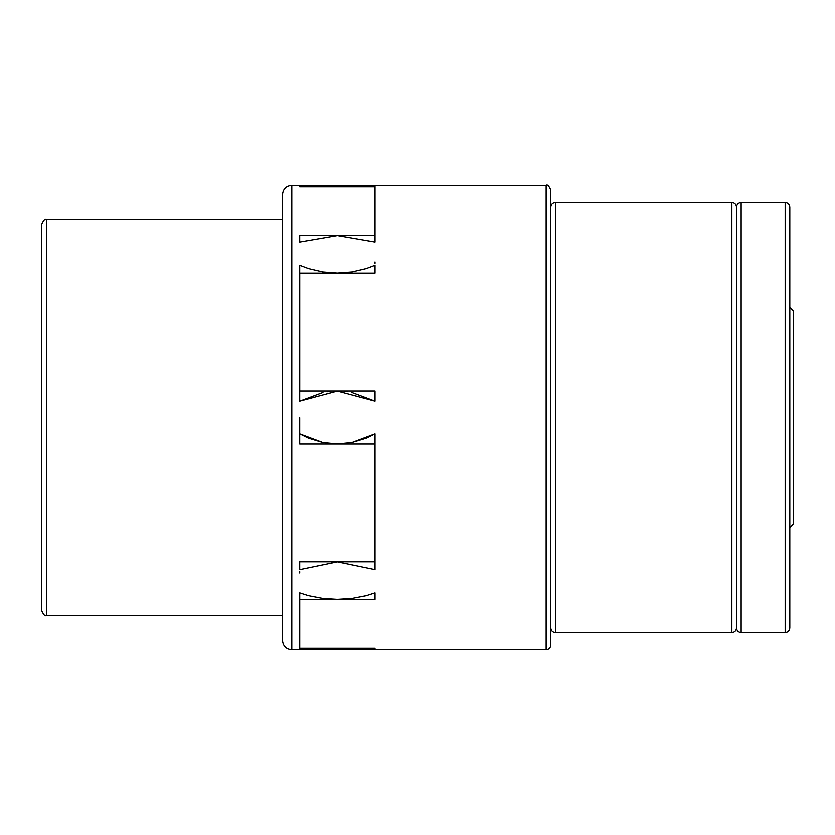 <?xml version="1.0" encoding="UTF-8"?>
<svg xmlns="http://www.w3.org/2000/svg" width="835" height="835" viewBox="0 0 835 835"><rect width="100%" height="100%" fill="white"/><g stroke="black" fill="none" stroke-linecap="round" stroke-linejoin="round"><path stroke-width="1.25" d="M291.791 185.339L291.791 649.661L546.132 649.661L546.132 185.339L291.791 185.339C286.155 185.892 283.055 188.992 282.501 194.628L282.501 640.372L282.501 615.259L46.395 615.259C45.226 616.428 43.671 614.873 41.75 610.625L41.75 224.375C43.671 220.127 45.226 218.572 46.395 219.741L282.501 219.741M299.702 265.196L308.449 268.494L322.832 271.876L337.361 272.982L351.89 271.876L366.273 268.494L375.019 265.196L375.019 273.045L299.734 273.045L299.734 391.135L375.019 391.135L375.019 401.301L337.361 391.208L299.702 401.301L299.702 265.196M375.019 433.699L375.019 569.804L337.361 562.018L299.702 569.804L299.702 561.955L374.988 561.955L374.988 443.865L299.702 443.865L299.702 433.699L308.449 438.02L322.832 442.373L337.361 443.792L351.89 442.373L366.273 438.02L375.019 433.699L351.869 442.383M374.988 235.762L374.988 186.842L299.702 186.842L299.702 185.913L337.361 186.831L375.019 185.913L375.019 242.286L337.361 235.804L299.702 242.286L299.702 235.762L374.988 235.762L374.988 242.275M299.702 185.913L299.702 186.842L299.702 185.913M375.019 648.158L375.019 649.087L337.361 648.169L299.702 649.087L299.702 592.714L308.449 595.522L322.832 598.298L337.361 599.196L351.89 598.298L366.273 595.522L375.019 592.714L375.019 599.238L299.734 599.238L299.734 648.158L375.019 648.158L375.019 649.087M546.132 185.339C547.363 184.232 548.908 185.777 550.776 189.983L550.776 645.017C550.495 647.835 548.95 649.379 546.132 649.661M789.806 307.437L793.25 310.881L793.25 524.119L789.806 527.563M731.857 202.54L731.857 632.46L555.421 632.46L555.421 202.54L731.857 202.54C734.675 202.811 736.23 204.366 736.501 207.184L736.501 627.816C736.773 630.634 738.328 632.189 741.146 632.46L785.171 632.46C787.99 632.189 789.534 630.634 789.806 627.816L789.806 207.184C789.534 204.366 787.99 202.811 785.171 202.54L785.171 632.46M741.146 632.46L741.146 202.54L785.171 202.54M550.776 417.5L550.776 486.283M375.019 263.244L375.019 261.846M299.734 599.238L299.734 592.725M299.702 573.154L299.702 571.756M347.37 443.124L344.709 443.427M338.373 443.782L336.348 443.782M330.013 443.427L327.351 443.124M322.79 442.362L299.702 433.699M299.702 417.5L299.702 443.865M299.702 401.301L322.947 392.607M327.435 391.865L329.888 391.584M344.834 391.584L347.287 391.865M351.911 392.627L375.019 401.301M46.395 219.741L46.395 615.259M555.421 202.54C552.603 202.811 551.048 204.366 550.776 207.184M741.146 202.54C738.328 202.811 736.773 204.366 736.501 207.184M555.421 632.46C552.603 632.189 551.048 630.634 550.776 627.816M731.857 632.46C734.675 632.189 736.23 630.634 736.501 627.816M291.791 649.661C286.155 649.108 283.055 646.008 282.501 640.372"/></g></svg>
